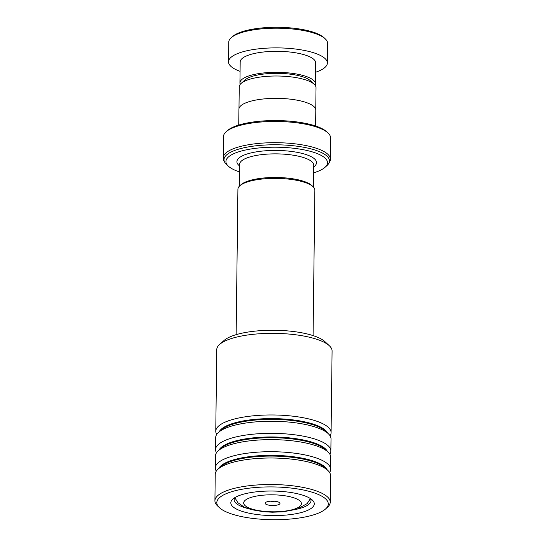 <?xml version="1.0" encoding="UTF-8"?>
<svg xmlns="http://www.w3.org/2000/svg" width="547" height="547" viewBox="0 0 547 547"><rect width="100%" height="100%" fill="white"/><g stroke="black" fill="none" stroke-linecap="round" stroke-linejoin="round"><path stroke-width="0.82" d="M238.984 108.586L239.251 86.829A38.386 11.289 0.7 0 1 241.159 83.383L245.063 79.91A34.324 10.092 0.7 0 1 252.263 76.354A34.324 10.092 0.7 0 1 284.966 73.633A34.324 10.092 0.7 0 1 310.381 80.71L314.204 84.272A38.386 11.289 0.7 0 1 316.022 87.766L315.756 109.523M241.159 83.383A38.386 11.289 0.7 0 1 249.206 79.397A38.386 11.289 0.7 0 1 285.78 76.361A38.386 11.289 0.7 0 1 314.204 84.272M239.825 185.775L241.145 184.599A37.1 10.913 0.7 0 1 248.919 180.756A37.1 10.913 0.7 0 1 284.269 177.816A37.1 10.913 0.7 0 1 311.742 185.467L313.034 186.671A38.475 11.316 -179.3 0 0 284.549 178.739A38.475 11.316 -179.3 0 0 247.887 181.782A38.475 11.316 -179.3 0 0 239.825 185.775A38.475 11.316 -179.3 0 0 237.918 189.235L236.14 334.661M313.082 335.605L314.86 190.171A38.475 11.316 -179.3 0 0 313.034 186.671M267.066 501.784A7.412 2.181 -179.3 0 0 265.507 502.549A7.412 2.181 -179.3 0 0 268.83 505.154A7.412 2.181 -179.3 0 0 278.047 504.833A7.412 2.181 -179.3 0 0 279.62 502.727A7.412 2.181 -179.3 0 0 274.129 501.196A7.412 2.181 -179.3 0 0 267.066 501.784M270.546 501.189A4.116 1.21 -179.3 0 0 274.615 501.237M313.663 172.811A50.803 14.94 -179.3 0 0 314.347 172.599A50.803 14.94 -179.3 0 0 325 167.334A50.803 14.94 -179.3 0 0 302.245 149.516A50.803 14.94 -179.3 0 0 239.094 151.69A50.803 14.94 -179.3 0 0 228.331 166.151A50.803 14.94 -179.3 0 0 239.531 171.908M226.143 131.752L227.463 130.576A52.17 15.343 0.7 0 1 238.403 125.167A52.17 15.343 0.7 0 1 288.112 121.031A52.17 15.343 0.7 0 1 326.737 131.793L328.029 132.996A53.544 15.747 -179.3 0 0 288.385 121.954A53.544 15.747 -179.3 0 0 237.364 126.193A53.544 15.747 -179.3 0 0 226.143 131.752A53.544 15.747 -179.3 0 0 223.484 136.559L223.224 157.782A53.544 15.747 0.7 0 1 237.111 147.416A53.544 15.747 0.7 0 1 296.132 143.97A53.544 15.747 0.7 0 1 330.306 159.088C330.484 161.023 329.335 163.218 326.867 165.673A52.744 15.507 -179.3 0 0 303.243 147.177A52.744 15.507 -179.3 0 0 237.678 149.434A52.744 15.507 -179.3 0 0 226.506 164.449L228.331 166.151M330.306 159.088L330.566 137.871A53.544 15.747 -179.3 0 0 328.029 132.996M238.731 125.065L238.923 109.188A38.44 11.302 0.7 0 1 248.892 101.749A38.44 11.302 0.7 0 1 291.271 99.274A38.44 11.302 0.7 0 1 315.804 110.132L315.612 126.001M231.21 37.695L232.53 36.519A48.054 14.126 0.7 0 1 234.389 35.131A48.054 14.126 0.7 0 1 280.939 27.35A48.054 14.126 0.7 0 1 323.968 37.64L325.26 38.844A49.428 14.537 -179.3 0 0 281.008 28.259A49.428 14.537 -179.3 0 0 233.125 36.266A49.428 14.537 -179.3 0 0 231.21 37.695A49.428 14.537 -179.3 0 0 228.755 42.133L228.516 61.818A49.428 14.537 -179.3 0 0 240.071 71.336M315.578 72.259A49.428 14.537 -179.3 0 0 322.997 68.895A49.428 14.537 -179.3 0 0 327.366 63.028L327.605 43.343A49.428 14.537 -179.3 0 0 325.26 38.844M315.113 85.277A37.757 11.104 -179.3 0 0 315.441 83.876A37.757 11.104 -179.3 0 0 285.684 72.655A37.757 11.104 -179.3 0 0 243.265 78.467A37.757 11.104 -179.3 0 0 239.928 82.953A37.757 11.104 -179.3 0 0 240.215 84.368M315.441 83.876L315.694 62.884A37.757 11.104 -179.3 0 0 285.937 51.657A37.757 11.104 -179.3 0 0 243.524 57.476A37.757 11.104 -179.3 0 0 240.188 61.961L239.928 82.953M327.366 63.028A49.428 14.537 -179.3 0 0 288.413 48.334A49.428 14.537 -179.3 0 0 232.885 55.944A49.428 14.537 -179.3 0 0 228.516 61.818M219.62 344.425L224.113 340.439A52.997 15.583 0.7 0 1 267.859 330.313A52.997 15.583 0.7 0 1 319.188 337.984A52.997 15.583 0.7 0 1 324.959 341.67L329.349 345.766A57.667 16.957 -179.3 0 0 323.072 341.752A57.667 16.957 -179.3 0 0 267.223 333.403A57.667 16.957 -179.3 0 0 219.62 344.425A57.667 16.957 -179.3 0 0 216.762 349.608L215.764 431.221A57.667 16.957 0.7 0 1 257.405 415.46A57.667 16.957 0.7 0 1 322.074 423.364A57.667 16.957 0.7 0 1 331.085 432.629A57.667 16.957 0.7 0 1 330.046 435.768M331.085 432.629L332.084 351.017A57.667 16.957 -179.3 0 0 329.349 345.766M225.528 511.582A55.739 16.389 -179.3 0 0 279.51 519.65A55.739 16.389 -179.3 0 0 325.527 508.997A55.739 16.389 -179.3 0 0 319.578 495.035A55.739 16.389 -179.3 0 0 248.919 488.197A55.739 16.389 -179.3 0 0 219.456 507.705A55.739 16.389 -179.3 0 0 225.528 511.582M219.456 507.705L217.651 506.016A57.667 16.957 0.7 0 1 214.916 500.765A57.667 16.957 0.7 0 1 256.557 485.004A57.667 16.957 0.7 0 1 321.226 492.915A57.667 16.957 0.7 0 1 330.238 502.173A57.667 16.957 0.7 0 1 327.38 507.356L325.527 508.997M237.343 509.503A41.736 12.273 0.7 0 1 232.892 499.049A41.736 12.273 0.7 0 1 267.346 491.076A41.736 12.273 0.7 0 1 307.763 497.114A41.736 12.273 0.7 0 1 312.31 500.02A41.736 12.273 0.7 0 1 290.252 514.624A41.736 12.273 0.7 0 1 237.343 509.503M297.506 509.045A38.44 11.302 -179.3 0 0 311.031 500.628A38.44 11.302 -179.3 0 0 310.416 498.57L307.188 503.589L296.918 509.236L282.908 511.828L272.392 512.218L263.524 511.732L251.333 509.626L244.119 507.055L237.924 502.741L234.813 497.647A38.44 11.302 -179.3 0 0 234.15 499.691A38.44 11.302 -179.3 0 0 240.16 505.866A38.44 11.302 -179.3 0 0 247.47 508.436M216.509 452.752A57.667 16.957 0.7 0 1 215.539 449.593L215.689 437.518A57.667 16.957 0.7 0 1 218.547 432.342A57.667 16.957 0.7 0 1 266.15 421.32A57.667 16.957 0.7 0 1 321.998 429.668A57.667 16.957 0.7 0 1 328.275 433.682A57.667 16.957 0.7 0 1 331.01 438.933L330.86 451.002A57.667 16.957 0.7 0 1 329.82 454.14M216.284 471.124A57.667 16.957 0.7 0 1 215.32 467.965L215.463 455.89A57.667 16.957 0.7 0 1 218.328 450.707A57.667 16.957 0.7 0 1 265.924 439.692A57.667 16.957 0.7 0 1 321.773 448.034A57.667 16.957 0.7 0 1 328.05 452.048A57.667 16.957 0.7 0 1 330.785 457.299L330.634 469.374A57.667 16.957 0.7 0 1 329.595 472.512M215.539 449.593A57.667 16.957 0.7 0 1 257.179 433.833A57.667 16.957 0.7 0 1 321.848 441.737A57.667 16.957 0.7 0 1 330.86 451.002M214.916 500.765L215.238 474.263A57.667 16.957 0.7 0 1 218.103 469.08A57.667 16.957 0.7 0 1 265.698 458.065A57.667 16.957 0.7 0 1 321.547 466.406A57.667 16.957 0.7 0 1 327.831 470.42A57.667 16.957 0.7 0 1 330.559 475.671L330.238 502.173M215.32 467.965A57.667 16.957 0.7 0 1 256.96 452.198A57.667 16.957 0.7 0 1 321.622 460.109A57.667 16.957 0.7 0 1 330.634 469.374M216.728 434.386A57.667 16.957 0.7 0 1 215.764 431.221M239.354 186.219L239.62 164.319A37.073 10.899 0.7 0 1 249.234 157.139A37.073 10.899 0.7 0 1 290.101 154.76A37.073 10.899 0.7 0 1 313.759 165.221L313.493 187.129M293.93 509.25A28.861 8.485 -179.3 0 0 291.941 497.237A28.861 8.485 -179.3 0 0 251.176 497.367A28.861 8.485 -179.3 0 0 253.165 509.38A28.861 8.485 -179.3 0 0 293.93 509.25M239.607 165.967A39.815 11.706 0.7 0 1 247.23 153.953A39.815 11.706 0.7 0 1 297.766 152.442A39.815 11.706 0.7 0 1 313.739 166.869M219.238 431.733A54.755 16.102 0.7 0 1 262.006 418.831A54.755 16.102 0.7 0 1 319.585 426.578A54.755 16.102 0.7 0 1 327.605 433.053M219.012 450.099A54.755 16.102 0.7 0 1 261.781 437.197A54.755 16.102 0.7 0 1 319.366 444.95A54.755 16.102 0.7 0 1 327.38 451.425M218.786 468.471A54.755 16.102 0.7 0 1 261.555 455.569A54.755 16.102 0.7 0 1 319.14 463.316A54.755 16.102 0.7 0 1 327.161 469.798M218.547 432.342L221.344 429.86A54.755 16.102 0.7 0 1 266.546 419.399A54.755 16.102 0.7 0 1 319.578 427.316A54.755 16.102 0.7 0 1 325.54 431.132L328.275 433.682M218.328 450.707L221.125 448.225A54.755 16.102 0.7 0 1 266.321 437.764A54.755 16.102 0.7 0 1 319.352 445.689A54.755 16.102 0.7 0 1 325.315 449.504L328.05 452.048M218.103 469.08L220.899 466.598A54.755 16.102 0.7 0 1 266.095 456.136A54.755 16.102 0.7 0 1 319.127 464.061A54.755 16.102 0.7 0 1 325.096 467.87L327.831 470.42M325 167.334L326.867 165.673M223.224 157.782C223.005 159.71 224.099 161.933 226.506 164.449"/></g></svg>
